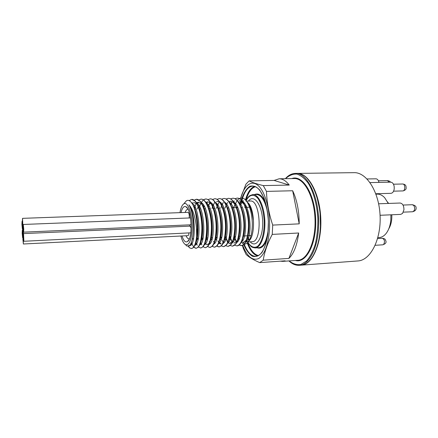 <?xml version="1.0" encoding="UTF-8"?>
<svg xmlns="http://www.w3.org/2000/svg" width="438" height="438" viewBox="0 0 438 438"><rect width="100%" height="100%" fill="white"/><g stroke="black" fill="none" stroke-linecap="round" stroke-linejoin="round"><path stroke-width="0.66" d="M186.041 235.754C186.977 237.839 187.99 238.88 189.074 238.863L189.336 238.825M188.055 209.348L187.792 209.331C186.747 209.408 185.86 210.454 185.121 212.463M181.042 212.611C182.203 207.831 183.807 205.865 185.865 206.714C191.773 208.8 193.087 239.055 187.382 241.645C185.373 242.674 183.577 240.78 181.994 235.962M249.14 180.867L274.122 180.434L279.105 178.786C282.625 178.748 286.009 180.839 289.255 185.066L263.276 185.597C256.717 183.971 252.009 182.394 249.14 180.867L245.926 184.184L240.681 198.091M266.479 191.39L292.666 190.754C296.964 199.909 299.143 210.946 299.209 223.856L272.715 225.088C268.937 213.733 266.857 202.498 266.479 191.39L263.276 185.597M272.25 234.396L298.678 233C297.15 245.099 293.898 253.564 288.916 258.398L263.222 260.172C264.481 251.981 267.487 243.391 272.25 234.396L272.715 225.088M242.367 245.357L243.298 248.461L246.068 254.385C248.817 257.101 253.367 259.849 259.712 262.619L263.222 260.172M259.712 262.619L285.138 260.824L282.696 261.366L280.216 261.174M242.718 245.296L242.97 245.964C247.377 256.827 252.622 261.01 258.699 258.513C264.738 254.494 268.341 244.667 269.507 229.036C270.399 211.434 265.537 192.665 258.732 186.062C251.932 179.35 244.464 184.863 240.862 197.576L240.708 198.135M239.466 203.73L239.405 204.103M239.378 203.56L239.307 203.916M242.165 239.367L242.86 240.216M245.494 241.946L246.452 242.033L248.718 241.053C255.726 236.328 254.828 207.535 247.486 202.34M242.745 201.858L240.019 205.367M180.921 236.016C182.142 240.714 183.67 243.588 185.498 244.628C189.227 245.515 191.433 240.112 192.112 228.412C192.605 214.417 187.749 200.785 183.73 203.9C182.027 205.072 180.768 207.99 179.952 212.649M185.296 244.513L187.004 246.107L189.687 245.395C191.275 243.616 192.359 240.046 192.939 234.691L193.404 228.57C193.443 218.004 191.937 210.087 188.898 204.825C194.264 210.47 196 222.433 196.52 228.959L196.678 236.509C195.693 244.169 193.93 248.187 191.39 248.56L189.512 247.804L188.241 246.287M183.73 203.9L186.325 200.872C187.749 199.947 189.216 200.254 190.727 201.787C194.302 205.28 196.498 213.974 197.314 227.875L196.678 236.509M186.325 200.872L184.25 203.292M191.789 199.405L195.271 201.162C199.208 205.241 202.148 217.511 202.137 228.828C202.011 238.042 200.724 244.158 198.272 247.174L196.323 248.269C194.861 248.319 193.481 247.016 192.178 244.355M191.893 243.736L191.351 242.4M197.314 227.875L197.324 229.052C197.209 238.442 195.923 244.612 193.465 247.558L191.521 248.549M189.161 247.163L188.477 246.227M185.865 206.714L187.508 208.395M189.128 200.609L191.652 199.405C196.689 198.682 201.989 213.941 201.863 228.844C201.562 240.862 199.624 247.339 196.054 248.286L193.629 247.043M191.74 243.999L191.22 242.751M190.196 207.305L190.41 206.616M194.127 200.139L196.312 199.274C201.431 198.551 206.802 213.76 206.648 228.62C206.32 240.599 204.338 247.065 200.697 248.012L198.37 246.928M196.361 243.889L195.852 242.729M195.819 242.641L195.66 242.236M194.417 208.231L196.164 203.429M196.29 203.177L196.509 202.772M198.77 199.974L200.943 199.142C206.145 198.419 211.581 213.58 211.406 228.395C211.056 240.342 209.025 246.791 205.307 247.744L202.914 246.643M200.954 243.769L200.319 242.351M203.259 199.903L205.548 199.011C210.831 198.288 216.339 213.405 216.131 228.171C215.759 240.084 213.678 246.523 209.89 247.475L207.656 246.567M205.104 242.772L204.836 242.154M203.878 206.325L204.048 205.838M207.979 199.646L210.125 198.885C215.491 198.157 221.064 213.224 220.834 227.952C220.434 239.832 218.31 246.249 214.45 247.207L212.233 246.353M209.703 242.794L209.216 241.694M208.247 206.446L209.818 202.739M212.539 199.487L214.675 198.753C220.117 198.031 225.762 213.049 225.504 227.733C225.083 239.581 222.909 245.981 218.984 246.939L216.783 246.134M214.281 242.789L213.563 241.228M212.425 237.922L212.348 237.637M212.019 208.504L213.109 205.104M217.078 199.328L219.203 198.628C224.721 197.899 230.432 212.873 230.147 227.514C229.709 239.329 227.486 245.713 223.489 246.676L221.305 245.915M218.825 242.767L217.883 240.752M216.963 238.157L216.744 237.407M216.416 208.351L217.598 204.765M221.59 199.175L223.703 198.502C229.298 197.773 235.069 212.698 234.768 227.3C234.303 239.077 232.036 245.45 227.974 246.408L225.8 245.696M223.342 242.723L222.175 240.27M221.475 238.343L221.113 237.177M220.785 208.203L222.066 204.442M226.074 199.022L228.176 198.376C233.848 197.648 239.685 212.529 239.356 227.087C238.869 238.83 236.558 245.181 232.43 246.151L230.268 245.472M227.837 242.663L227.546 242.165M227.53 242.132L225.46 236.947M225.132 208.05L226.506 204.13M230.536 198.874L232.627 198.25C238.376 197.522 244.273 212.353 243.922 226.873C243.413 238.584 241.059 244.924 236.859 245.888L234.713 245.247M232.304 242.592L229.808 236.788M230.508 204.787L231.746 202.225M234.971 198.726L237.051 198.124C242.871 197.396 248.833 212.184 248.456 226.66C247.924 238.338 245.526 244.661 241.267 245.63L239.137 245.023M236.701 242.444L236.504 242.132M236.339 241.858L234.877 238.781M234.834 238.666L234.089 236.493M233.75 207.754L235.31 203.539M236.421 201.54C237.9 199.279 239.581 198.096 241.447 197.998L243.824 198.595L241.447 197.998M239.509 198.644L241.612 197.992M235.069 204.639L236.493 201.803M237.177 198.124L237.303 198.118C239.115 198.064 240.9 199.197 242.652 201.513C246.616 207.513 248.636 215.89 248.718 226.649C248.521 234.106 247.306 239.586 245.066 243.079C243.988 244.678 242.805 245.521 241.519 245.614L239.252 244.924M236.854 242.28L236.597 241.858M236.493 241.677L234.33 236.482M230.645 205.05L231.817 202.537M232.753 198.244L232.879 198.239C234.615 198.19 236.328 199.257 238.015 201.447C242.028 207.431 244.081 215.901 244.18 226.857C243.988 234.494 242.761 240.046 240.489 243.512C239.455 245.001 238.327 245.789 237.111 245.871L236.985 245.877M232.414 242.356L230.032 236.706M226.397 204.984L227.574 202.476M228.308 198.37L228.433 198.365C230.092 198.315 231.735 199.323 233.355 201.387C237.412 207.349 239.498 215.907 239.619 227.07C239.433 234.888 238.19 240.511 235.885 243.939L232.556 246.14M227.946 242.417L225.712 236.936M222.115 204.924L223.303 202.422M223.834 198.496L223.96 198.491C225.543 198.447 227.119 199.394 228.674 201.338C232.77 207.267 234.888 215.918 235.031 227.289C234.85 235.277 233.591 240.971 231.264 244.36L228.099 246.402M223.457 242.46L223.024 241.617M221.59 237.916L221.365 237.166M217.215 206.495L217.757 204.995M217.806 204.869L218.967 202.438M219.334 198.628L219.46 198.622C220.976 198.573 222.477 199.465 223.971 201.294C228.105 207.19 230.251 215.929 230.415 227.503C230.24 235.671 228.97 241.426 226.616 244.776L223.621 246.665M218.934 242.482L218.704 242.017M217.078 237.692L216.996 237.396M212.687 207.032L212.808 206.648M212.813 206.637L213.262 205.351M213.47 204.82L214.68 202.323M214.806 198.753L214.938 198.748C216.377 198.704 217.817 199.542 219.246 201.256C223.407 207.114 225.581 215.939 225.773 227.722C225.603 236.06 224.327 241.886 221.951 245.187L219.241 246.922L216.903 246.008M214.39 242.488L214.242 242.176M208.138 207.601L208.258 207.196M208.291 207.086L208.745 205.723M210.256 198.885L210.388 198.874C211.762 198.836 213.131 199.619 214.5 201.223C218.688 207.043 220.889 215.95 221.102 227.941C220.938 236.454 219.657 242.34 217.259 245.592L214.582 247.196M209.818 242.471L209.665 242.137M203.566 208.214L203.686 207.776M203.747 207.563L204.207 206.112M201.135 202.92C202.493 200.418 204.048 199.115 205.811 199.005C207.119 198.967 208.422 199.695 209.725 201.201C213.941 206.971 216.164 215.956 216.399 228.16C216.246 236.849 214.965 242.794 212.545 245.997L210.021 247.465M205.214 242.428L205.061 242.066M198.961 208.871L199.082 208.4M199.175 208.066L199.635 206.528M201.075 199.142L201.206 199.137C202.449 199.098 203.692 199.783 204.929 201.179C208.86 205.471 211.718 217.401 211.674 228.384C211.532 237.248 210.24 243.249 207.809 246.391L205.438 247.733M201.869 244.941L201.135 243.594M201.113 243.544L200.604 242.395M200.588 242.356L200.429 241.962M194.576 208.603L195.041 206.96M196.514 203.243L196.908 202.52M194.264 200.237L196.58 199.268L200.111 201.168C204.048 205.356 206.944 217.456 206.922 228.603C206.785 237.642 205.493 243.703 203.051 246.786L200.828 248.001M197.341 245.22L196.667 243.977M196.514 243.648L195.994 242.411M195.928 242.247L195.77 241.814M190.349 207.672L190.585 206.873M191.959 203.38L192.37 202.619M242.488 201.294L243.446 200.911L242.466 201.261M242.521 198.365L241.573 201.847L239.515 204.327M246.151 200.714L247.722 202.674C250.175 205.822 252.031 211.554 253.301 219.865C252.54 211.297 250.536 205.367 247.306 202.088M241.163 241.902L241.218 241.968C243.189 244.262 245.171 244.65 247.158 243.145C250.262 240.068 251.965 234.461 252.266 226.315C252.737 217.33 250.027 202.98 244.273 198.89L243.824 198.595M238.25 236.274L238.562 237.128M238.622 237.286L239.23 238.715M188.898 204.825C196.142 213.585 195.676 246.66 189.572 245.702L189.369 245.702M191.532 202.75C200.035 205.805 201.622 245.088 194.571 245.389M191.8 243.9L191.154 242.898M192.145 203.67L192.441 203.369M196.065 202.537C204.716 205.072 206.528 244.42 199.317 245.099M196.465 243.731L195.824 242.789M195.791 242.74L195.611 242.422M194.297 207.951L194.844 206.583M196.706 203.571L198.814 202.203M200.724 202.394C209.446 204.891 211.319 243.78 204.037 244.804M201.102 243.555L200.303 242.406M198.71 208.121L198.852 207.732M198.929 207.524L201.026 203.446M201.376 203.32L201.715 202.997M205.559 202.351C214.253 205.378 215.972 243.183 208.734 244.508M205.718 243.375L204.968 242.367M203.347 207.607L203.489 207.245M203.539 207.119L204.081 205.898M206.024 203.073L208.017 201.923M210.229 202.241C218.956 205.406 220.675 242.575 213.405 244.212M210.3 243.189L209.605 242.313M207.705 238.316L207.568 237.889M207.957 207.119L208.099 206.78M208.116 206.736L208.663 205.581M209.638 203.982L210.322 203.161M210.563 202.925L210.886 202.641M214.5 201.223L214.948 202.175C223.67 205.657 225.307 241.995 218.047 243.917M214.861 242.997L214.22 242.236M212.299 238.453L212.014 237.659M212.545 206.665L213.213 205.274M216.553 201.611L217.681 201.579C227.382 199.848 230.919 241.666 222.493 243.692M221.163 243.829L218.803 242.148M216.859 238.557L216.443 237.423M217.106 206.232L217.741 204.979M224.322 202.055C233.011 206.15 234.489 240.873 227.267 243.309M223.895 242.608L223.364 242.044M221.387 238.628L220.84 237.193M221.639 205.822L222.247 204.694M228.981 202.011C237.724 206.446 239.017 240.78 231.707 243.079M228.379 242.411L227.897 241.929M225.893 238.666L225.231 236.996M226.15 205.433L226.725 204.42M228.948 201.94L230.574 201.234M233.613 201.967C242.302 206.681 243.539 240.139 236.29 242.761M232.83 242.209L232.403 241.803M230.372 238.688L229.72 237.133M230.684 243.358L229.572 243.424L232.2 241.672C236.936 236.148 236.427 213.459 230.645 205.077L231.176 204.157M238.228 201.934C246.808 206.884 248.05 239.279 240.916 242.395M237.259 242L236.887 241.666M234.828 238.683L233.914 236.547M235.102 204.71L235.6 203.9M242.652 201.513L243.731 204.042C242.143 201.923 240.522 200.889 238.869 200.938L239.964 200.905C249.874 199.17 253.941 238.113 245.384 242.11M241.666 241.798L241.343 241.524M239.252 238.661L238.617 237.308M238.557 237.166L238.387 236.755M239.542 204.371L241.623 201.874M192.939 234.691C192.616 237.987 192.074 240.593 191.307 242.51M193.47 206.282C198.814 215.096 199.339 239.066 195.091 244.092M191.264 244.672L190.656 243.971M193.591 202.301L196.678 203.944C203.133 210.136 204.699 237.796 199.898 243.676M195.928 244.464L195.233 243.681M193.311 239.832L192.928 238.661M193.656 206.731L194.237 205.531M196.306 202.909L198.239 202.164L201.491 203.927M202.148 204.76C208.105 212.222 209.2 237.429 204.672 243.26M200.571 244.245L199.931 243.577M197.981 239.942L197.461 238.425M197.303 209.008L198.315 206.336M198.321 206.32L198.874 205.236M206.96 204.798C213.158 212.748 213.853 238.841 208.899 243.566L206.96 244.711L204.601 243.462M202.624 240.013L201.967 238.184M202.816 206.232L203.484 204.951M205.652 202.493L207.448 201.885C208.647 201.847 209.846 202.526 211.039 203.911C217.33 210.492 218.819 235.912 214.16 242.406M209.769 243.807L209.244 243.331M207.24 240.057L206.451 237.949M207.431 205.827L208.066 204.683M216.503 204.891C222.214 212.622 223.221 235.628 218.869 241.973M214.33 243.588L213.864 243.189M211.822 240.068L211.154 238.425M212.025 205.444L212.627 204.42M221.245 204.946C227.213 213.191 227.787 237.21 222.947 242.444L221.951 245.187M220.604 243.933L218.452 243.035M216.383 240.057L215.72 238.535M215.551 238.086L215.376 237.588M216.596 205.083L217.16 204.163M225.953 205.006C231.472 212.863 232.425 234.467 228.209 241.092M223.369 243.139L223.019 242.876M220.911 240.029L220.259 238.611M220.128 238.288L219.958 237.839M221.141 204.732L221.666 203.916M229.572 243.424L227.563 242.712M225.417 239.98L224.771 238.661M224.678 238.447L224.508 238.031M225.658 204.404L226.15 203.681M230.016 201.206C231.532 201.162 233.027 202.082 234.505 203.977C240.812 211.434 241.765 235.31 236.794 241.278L234.018 243.172M229.895 239.92L229.255 238.683M229.205 238.568L229.036 238.184M228.308 207.941L228.466 207.502M230.153 204.081L232.244 201.841M233.29 201.299L234.45 201.075M239.953 205.236C245.143 213.202 246.036 232.775 242.044 239.739M234.346 239.843L233.717 238.683M233.7 238.65L233.531 238.299M232.638 207.793L232.906 207.086M234.626 203.779L235.036 203.227M244.574 205.323C250.038 213.837 250.459 234.582 245.915 240.478L242.833 242.668M238.77 239.756L238.004 238.376M236.947 207.645L237.319 206.692M239.071 203.484L241.612 201.217M242.028 201.042L243.254 200.807M250.711 208.652C251.97 211.861 252.83 215.6 253.301 219.865M288.916 258.398L298.678 233M299.209 223.856L292.666 190.754M289.255 185.066L274.122 180.434M387.619 202.022L388.561 203.435M391.796 214.773C392.048 220.314 391.041 224.984 388.785 228.789M377.857 237.637L379.171 237.56C381.788 237.38 384.142 235.972 386.228 233.328C388.758 229.961 390.291 225.521 390.827 219.996L390.899 214.812M388.298 203.446L384.679 197.724C382.369 195.271 379.905 194.072 377.282 194.122L375.963 194.16M378.646 203.779L400.135 203.029C402.642 203.467 403.913 205.69 403.945 209.709L402.555 213.421L400.693 214.39L380.069 215.282M370.044 182.586L390.729 182.17C392.492 182.328 393.647 183.779 394.184 186.522L394.211 188.964C393.74 191.652 392.651 193.103 390.931 193.328L375.815 193.749M367.06 178.961L375.892 178.808C376.97 178.835 377.846 179.558 378.514 180.971L378.969 182.405M297.183 173.404L354.041 172.665C366.486 172.129 379.122 191.685 380.091 215.759C381.213 239.827 370.329 260.407 357.884 260.949L301.174 265.16M297.386 173.399C308.39 172.851 319.762 193.251 320.786 218.343C321.946 243.424 312.387 264.733 301.377 265.143M22.174 233.251L22.628 237.79L22.3 230.289L22.174 233.251M22.327 233.678L22.535 235.754L22.327 233.678M22.907 239.383L23.373 243.999L23.039 236.421L22.907 239.383M23.066 239.832L23.28 241.946L23.066 239.832M188.898 233.164C188.794 234.708 188.493 235.54 187.99 235.655L23.373 243.999M23.406 236.613L23.876 241.272L23.537 233.602L23.406 236.613M23.564 237.057L23.783 239.192L23.564 237.057M190.782 232.808L23.876 241.272M23.537 233.602L190.054 226.134L191.149 228.132M22.398 221.425L22.853 225.97L22.53 218.348L22.398 221.425M22.557 221.825L22.765 223.9L22.557 221.825M22.53 218.348L188.072 212.353C188.838 212.649 189.249 214.012 189.293 216.454L189.145 217.883M21.916 224.371L22.365 228.871L22.048 221.349L21.916 224.371M22.075 224.771L22.278 226.829L22.075 224.771M23.148 227.536L23.614 232.156L23.751 229.096L23.28 224.464L23.148 227.536M23.307 227.957L23.521 230.07L23.307 227.957M191.127 224.245L190.563 224.809L23.614 232.156M23.28 224.464L190.525 217.921M22.891 231.133L22.99 232.113L22.891 231.133M22.535 230.185L23.192 236.728L23.378 232.43L22.721 225.871L22.535 230.185M189.577 224.853L189.512 226.161M22.354 232.408L22.535 235.754L22.354 232.408M22.097 223.484L22.278 226.829L22.097 223.484M23.334 226.643L23.521 230.07L23.334 226.643M23.094 238.562L23.28 241.946L23.094 238.562M22.579 220.511L22.765 223.9L22.579 220.511M23.592 235.764L23.783 239.192L23.592 235.764M282.696 261.366L297.845 260.298C307.618 259.948 316.022 240.9 314.988 218.595C314.079 196.279 304.054 178.036 294.287 178.534L279.105 178.786M291.823 178.578C302.379 174.428 314.659 193.486 315.661 218.562C316.838 243.632 306.261 263.681 295.387 260.468M285.368 178.682C288.324 175.299 291.62 173.547 295.256 173.426C307.865 172.079 320.654 200.418 318.448 228.745C317.232 249.633 308.555 265.006 299.253 265.302C295.617 265.499 292.184 264.037 288.949 260.928M289.146 260.911C292.923 263.873 296.816 265.072 300.829 264.508L306.545 261.037C310.099 256.964 313.022 251.313 315.322 244.086C317.123 236.148 317.972 227.612 317.873 218.469C316.997 204.781 313.575 192.227 308.467 183.538C304.832 178.551 300.972 175.397 296.893 174.078C292.847 173.87 289.075 175.403 285.571 178.677M320.255 228.652C322.472 200.358 309.639 172.057 296.975 173.404C300.249 173.393 303.441 174.817 306.54 177.669L311.484 183.9L316.532 195.085L320.025 211.22L320.496 228.576C319.253 249.436 310.58 264.793 300.972 265.176C310.312 264.875 319.028 249.518 320.255 228.652M247.755 242.586C250.645 250.301 254.226 254.62 258.502 255.557M255.507 186.67C251.341 187.973 248.154 192.567 245.942 200.467M245.455 199.925C247.596 192.391 250.645 187.864 254.609 186.342M257.643 255.967C253.514 254.774 250.054 250.454 247.256 243.008M240.78 202.591L241.913 198.233M241.984 198.003C244.076 192.37 246.687 188.466 249.813 186.287C253.12 185.34 256.411 186.577 259.69 190.004L263.966 197.866C266.309 204.825 267.782 212.644 268.39 221.332L267.903 233.876C266.654 241.688 264.661 247.919 261.913 252.562C258.885 255.951 255.688 257.166 252.321 256.208C249.047 254.018 246.156 250.109 243.659 244.481M244.207 244.174C247.432 252.261 251.335 256.323 255.918 256.356C263.402 255.874 269.063 239.624 268.324 220.681C267.415 201.737 260.451 185.986 252.863 186.106C248.543 186.478 245.127 190.475 242.603 198.102M248.789 235.721L248.91 236.098M267.476 211.806C265.023 200.637 261.333 194.855 256.4 194.456L252.863 194.549C258.508 194.215 264.245 206.287 264.842 220.774C265.51 235.261 260.84 247.782 255.184 247.941L258.716 247.727C263.594 246.901 266.775 240.818 268.248 229.479M248.56 203.511L248.461 203.829M254.757 194.499C258.721 192.808 262.318 195.562 265.543 202.756M267.109 238.661C264.18 246.89 260.457 249.748 255.94 247.246M247.831 242.247C250.897 246.977 254.133 248.346 257.544 246.353C261.804 242.756 264.585 232.26 264.174 220.577C263.495 211.543 261.585 204.387 258.436 199.12C254.199 193.284 249.156 194.341 245.904 201.13M247.01 237.971L249.167 240.593M251.68 241.738L252.102 241.71C262.625 242.378 260.758 199.443 250.328 201.02L249.906 201.037M245.608 205.148L244.678 207.382M248.445 201.08C253.75 193.574 262.001 204.311 262.636 220.872C263.441 237.423 256.159 248.839 250.218 241.82M412.339 204.716C414.95 205.323 416.193 206.342 416.073 207.765C416.39 209.682 415.229 211.012 412.591 211.762C414.797 210.716 415.24 208.663 413.915 205.608L412.339 204.716L403.009 205.055M382.374 238.267C385.517 238.88 384.953 239.066 385.905 241.042C386.491 242.597 385.473 243.851 382.845 244.809L383.611 244.475C385.101 241.59 384.684 239.52 382.374 238.267L377.605 238.551M389.201 182.203L387.46 180.609L378.421 180.779M402.648 184.004C405.911 184.382 406.146 186.019 406.141 188.209C406.196 189.238 405.26 190.119 403.343 190.859L402.922 190.908C405.572 190.629 405.298 183.763 402.648 184.004L393.461 184.201M188.871 239.827L187.382 241.645M248.724 203.736L248.614 204.092M252.863 194.549L249.802 195.66L248.592 196.733C247.788 197.817 248.368 196.487 246.063 200.609M255.184 247.941L252.781 247.486C251.921 246.671 252.069 248.373 247.782 242.313M192.381 238.694L193.574 238.628M196.421 238.48L196.695 238.464M197.155 238.442L198.348 238.376M201.206 238.228L201.48 238.212M201.907 238.19L203.09 238.124M205.964 237.976L207.804 237.878M211.324 237.692L212.49 237.631M215.989 237.445L217.149 237.385M220.626 237.204L221.787 237.139M224.71 236.985L226.391 236.898M229.824 236.717L230.968 236.657M233.925 236.504L235.518 236.416M238.918 236.241L240.046 236.181M243.424 236L247.793 235.77M247.903 235.764L251.045 235.6M194.773 209.096L195.967 209.052M198.989 208.948L199.263 208.942M199.536 208.931L200.719 208.888M204.267 208.767L205.444 208.729M208.97 208.608L210.141 208.565M213.645 208.444L214.812 208.406M218.294 208.285L219.454 208.247M222.92 208.127L224.07 208.088M227.514 207.968L228.658 207.93M232.08 207.815L237.757 207.617M240.889 207.513L242.263 207.464M245.411 207.355L249.556 207.212M250.142 207.196L250.563 207.179M299.253 265.302L300.972 265.176M295.256 173.426L296.975 173.404M242.97 245.964L243.216 248.187M249.463 240.04L247.574 236.887M247.558 236.849L247.388 236.476M246.227 206.249L245.866 207.338M250.328 201.02L246.539 201.135M252.102 241.71L248.056 241.94M185.498 244.628L187.004 246.107M248.718 241.053L247.158 243.145M243.922 242.608L242.827 242.668M232.009 202.011L231.253 204.037M232.49 242.181L232.359 241.902M223.802 242.712L223.61 242.323M201.332 202.723L201.13 203.205M194.039 247.448L193.738 246.89L193.465 247.558M189.512 247.804L188.619 246.172M196.678 203.944L195.271 201.162M198.545 246.479L198.272 247.174M200.56 202.066L200.111 201.168M203.331 246.068L203.051 246.786M205.384 202.099L204.929 201.179M208.899 243.566L207.809 246.391M211.039 203.911L209.725 201.201M212.83 245.242L212.545 245.997M217.549 244.82L217.259 245.592M219.701 202.219L219.246 201.256M224.426 202.274L223.971 201.294M226.906 243.966L226.616 244.776M229.123 202.329L228.674 201.338M232.2 241.672L231.264 244.36M234.505 203.977L233.355 201.387M236.794 241.278L235.885 243.939M238.458 202.46L238.015 201.447M240.774 242.652L240.489 243.512M245.915 240.478L245.066 243.079M412.591 211.762L403.354 212.151M382.845 244.809L375.196 245.296M390.395 182.175C390.291 181.463 389.311 180.938 387.46 180.609M402.719 190.924L393.587 191.165M22.853 225.97L23.132 225.959M22.048 221.349L22.393 221.338"/></g></svg>
